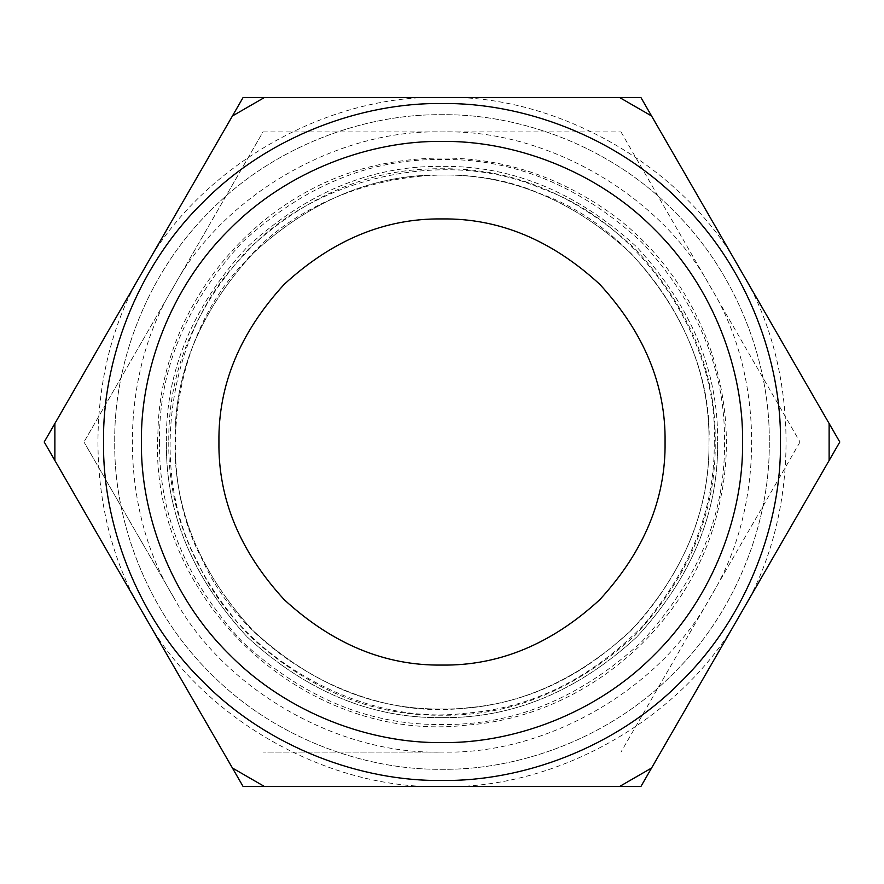 <?xml version="1.0" encoding="UTF-8"?>
<svg xmlns="http://www.w3.org/2000/svg" width="884" height="884" viewBox="0 0 884 884"><rect width="100%" height="100%" fill="white"/><g stroke="black" fill="none" stroke-linecap="round" stroke-linejoin="round"><path stroke-width="0.66" stroke-dasharray="4.42 3.31" d="M175.01 442C174.093 510.145 200.16 573.075 253.211 630.789C310.925 683.84 373.855 709.907 442 708.99C510.145 709.907 573.075 683.84 630.789 630.789C683.84 573.075 709.907 510.145 708.99 442C709.907 373.855 683.84 310.925 630.789 253.211C573.075 200.16 510.145 174.093 442 175.01C373.855 174.093 310.925 200.16 253.211 253.211C200.16 310.925 174.093 373.855 175.01 442C174.093 510.145 200.16 573.075 253.211 630.789C310.925 683.84 373.855 709.907 442 708.99C510.145 709.907 573.075 683.84 630.789 630.789C683.84 573.075 709.907 510.145 708.99 442C713.399 339.832 635.651 226.138 538.842 193.187C445.227 152.015 311.08 183.231 245.266 261.509C172.933 333.809 153.374 470.144 202.436 559.87C243.586 653.497 363.545 721.178 464.951 708.007C529.361 703.178 587.285 674.68 638.734 622.491C686.304 566.743 709.719 506.576 708.99 442C709.907 373.855 683.84 310.925 630.789 253.211C573.075 200.16 510.145 174.093 442 175.01C373.855 174.093 310.925 200.16 253.211 253.211C200.16 310.925 174.093 373.855 175.01 442M714.25 442C715.001 507.858 691.122 569.208 642.613 626.049C590.147 679.255 531.085 708.327 465.404 713.244C361.998 726.681 239.674 657.663 197.718 562.202C147.683 470.697 167.64 331.677 241.387 257.951C308.505 178.137 445.293 146.302 540.754 188.292C639.475 221.884 718.747 337.81 714.25 442M103.527 442C102.433 521.372 135.34 615.176 202.657 681.343C268.824 748.66 362.628 781.566 442 780.473C521.372 781.566 615.176 748.66 681.343 681.343C748.66 615.176 781.566 521.372 780.473 442C781.566 362.628 748.66 268.824 681.343 202.657C615.176 135.34 521.372 102.433 442 103.527C362.628 102.433 268.824 135.34 202.657 202.657C135.34 268.824 102.433 362.628 103.527 442C102.433 521.372 135.34 615.176 202.657 681.343C268.824 748.66 362.628 781.566 442 780.473C521.372 781.566 615.176 748.66 681.343 681.343C748.66 615.176 781.566 521.372 780.473 442C781.566 362.628 748.66 268.824 681.343 202.657C615.176 135.34 521.372 102.433 442 103.527C362.628 102.433 268.824 135.34 202.657 202.657C135.34 268.824 102.433 362.628 103.527 442C102.433 521.372 135.34 615.176 202.657 681.343C268.824 748.66 362.628 781.566 442 780.473C521.372 781.566 615.176 748.66 681.343 681.343C748.66 615.176 781.566 521.372 780.473 442C781.566 362.628 748.66 268.824 681.343 202.657C615.176 135.34 521.372 102.433 442 103.527C362.628 102.433 268.824 135.34 202.657 202.657C135.34 268.824 102.433 362.628 103.527 442M769.279 442C770.329 518.742 738.516 609.452 673.42 673.42C609.452 738.516 518.742 770.329 442 769.279C365.258 770.329 274.548 738.516 210.58 673.42C145.484 609.452 113.671 518.742 114.721 442C113.671 365.258 145.484 274.548 210.58 210.58C274.548 145.484 365.258 113.671 442 114.721C518.742 113.671 609.452 145.484 673.42 210.58C738.516 274.548 770.329 365.258 769.279 442C770.329 365.258 738.516 274.548 673.42 210.58C609.452 145.484 518.742 113.671 442 114.721C365.258 113.671 274.548 145.484 210.58 210.58C145.484 274.548 113.671 365.258 114.721 442C113.671 518.742 145.484 609.452 210.58 673.42C274.548 738.516 365.258 770.329 442 769.279C518.742 770.329 609.452 738.516 673.42 673.42C738.516 609.452 770.329 518.742 769.279 442M651.574 768.019L619.551 786.506L264.449 786.506L232.426 768.019M232.426 115.981L264.449 97.494L619.551 97.494L651.574 115.981M54.874 423.513L54.874 460.487M829.126 460.487L829.126 423.513M168.778 442C167.838 511.737 194.513 576.136 248.802 635.198C307.864 689.487 372.263 716.162 442 715.222C511.737 716.162 576.136 689.487 635.198 635.198C689.487 576.136 716.162 511.737 715.222 442C716.162 372.263 689.487 307.864 635.198 248.802C576.136 194.513 511.737 167.838 442 168.778C372.263 167.838 307.864 194.513 248.802 248.802C194.513 307.864 167.838 372.263 168.778 442M166.391 442C165.452 512.344 192.358 577.296 247.122 636.878C306.704 691.642 371.656 718.548 442 717.609C512.344 718.548 577.296 691.642 636.878 636.878C691.642 577.296 718.548 512.344 717.609 442C718.548 371.656 691.642 306.704 636.878 247.122C577.296 192.358 512.344 165.452 442 166.391C371.656 165.452 306.704 192.358 247.122 247.122C192.358 306.704 165.452 371.656 166.391 442M717.609 442C718.548 512.344 691.642 577.296 636.878 636.878C577.296 691.642 512.344 718.548 442 717.609C371.656 718.548 306.704 691.642 247.122 636.878C192.358 577.296 165.452 512.344 166.391 442C165.452 371.656 192.358 306.704 247.122 247.122C306.704 192.358 371.656 165.452 442 166.391C512.344 165.452 577.296 192.358 636.878 247.122C691.642 306.704 718.548 371.656 717.609 442M640.9 786.506L243.1 786.506L44.2 442L243.1 97.494L640.9 97.494L839.8 442L640.9 786.506M442 97.494C326.041 94.102 198.69 167.617 143.65 269.753C82.731 368.473 82.731 515.527 143.65 614.247C198.69 716.383 326.041 789.898 442 786.506C557.959 789.898 685.31 716.383 740.35 614.247C801.269 515.527 801.269 368.473 740.35 269.753C685.31 167.617 557.959 94.102 442 97.494M159.507 442C158.534 514.101 186.115 580.678 242.249 641.751C303.322 697.885 369.899 725.466 442 724.493C514.101 725.466 580.678 697.885 641.751 641.751C697.885 580.678 725.466 514.101 724.493 442C725.466 369.899 697.885 303.322 641.751 242.249C580.678 186.115 514.101 158.534 442 159.507C369.899 158.534 303.322 186.115 242.249 242.249C186.115 303.322 158.534 369.899 159.507 442M262.99 131.948L621.01 131.948L262.99 131.948L83.98 442L262.99 131.948M621.01 131.948L800.02 442L621.01 131.948M800.02 442L621.01 752.052L800.02 442M173.485 597.031L83.98 442L173.485 597.031C118.655 508.167 118.655 375.833 173.485 286.969C223.022 195.066 337.633 128.887 442 131.948C546.367 128.887 660.978 195.066 710.515 286.969C765.345 375.833 765.345 508.167 710.515 597.031C660.978 688.934 546.367 755.113 442 752.052L262.99 752.052L442 752.052C337.633 755.113 223.022 688.934 173.485 597.031M466.432 725.167C303.4 744.251 148.026 597.33 157.905 433.58C159.452 305.289 258.901 187.054 385.037 163.551C466.995 148.258 542.036 164.7 610.148 212.856C699.288 276.692 744.173 394.971 719.841 501.836C696.062 621.187 587.761 716.581 466.432 725.167"/><path stroke-width="1.33" d="M218.934 442C218.171 498.93 239.951 551.505 284.272 599.728C332.494 644.049 385.07 665.829 442 665.066C498.93 665.829 551.505 644.049 599.728 599.728C644.049 551.505 665.829 498.93 665.066 442C665.829 385.07 644.049 332.494 599.728 284.272C551.505 239.951 498.93 218.171 442 218.934C385.07 218.171 332.494 239.951 284.272 284.272C239.951 332.494 218.171 385.07 218.934 442C218.171 498.93 239.951 551.505 284.272 599.728C332.494 644.049 385.07 665.829 442 665.066C498.93 665.829 551.505 644.049 599.728 599.728C644.049 551.505 665.829 498.93 665.066 442C665.829 385.07 644.049 332.494 599.728 284.272C551.505 239.951 498.93 218.171 442 218.934C385.07 218.171 332.494 239.951 284.272 284.272C239.951 332.494 218.171 385.07 218.934 442M232.426 768.019L54.874 460.487L232.426 768.019L264.449 786.506L619.551 786.506L651.574 768.019L829.126 460.487L651.574 768.019M651.574 115.981L829.126 423.513L651.574 115.981L619.551 97.494L264.449 97.494L232.426 115.981L54.874 423.513L232.426 115.981M54.874 423.513L54.874 460.487M829.126 460.487L829.126 423.513M103.527 442C102.433 521.372 135.34 615.176 202.657 681.343C268.824 748.66 362.628 781.566 442 780.473C521.372 781.566 615.176 748.66 681.343 681.343C748.66 615.176 781.566 521.372 780.473 442C781.566 362.628 748.66 268.824 681.343 202.657C615.176 135.34 521.372 102.433 442 103.527C362.628 102.433 268.824 135.34 202.657 202.657C135.34 268.824 102.433 362.628 103.527 442M141.418 442C140.457 512.488 169.673 595.794 229.453 654.547C288.206 714.327 371.512 743.543 442 742.582C512.488 743.543 595.794 714.327 654.547 654.547C714.327 595.794 743.543 512.488 742.582 442C743.543 371.512 714.327 288.206 654.547 229.453C595.794 169.673 512.488 140.457 442 141.418C371.512 140.457 288.206 169.673 229.453 229.453C169.673 288.206 140.457 371.512 141.418 442M243.1 786.506L640.9 786.506L839.8 442L640.9 97.494L243.1 97.494L44.2 442L243.1 786.506"/></g></svg>
